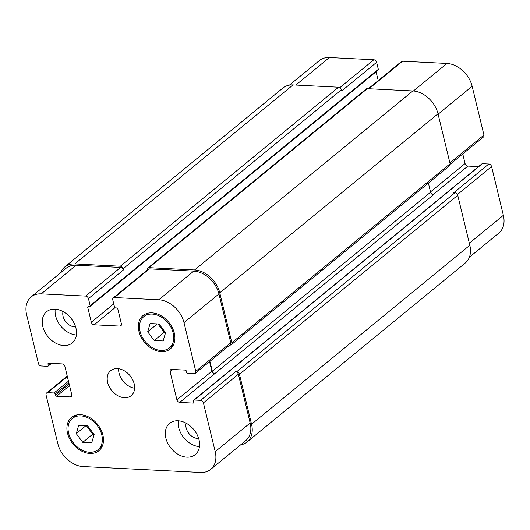 <?xml version="1.0" encoding="UTF-8"?>
<svg xmlns="http://www.w3.org/2000/svg" width="530" height="530" viewBox="0 0 530 530"><rect width="100%" height="100%" fill="white"/><g stroke="black" fill="none" stroke-linecap="round" stroke-linejoin="round"><path stroke-width="0.79" d="M76.399 335.006A20.213 14.734 50.6 0 1 55.219 309.182M63.057 311.567A11.143 8.122 -129.4 0 0 65.945 321.982A11.143 8.122 -129.4 0 0 75.591 326.851M63.785 345.553A20.213 14.734 50.6 0 1 44.785 331.806A20.213 14.734 50.6 0 1 46.567 311.733A20.213 14.734 50.6 0 1 70.781 318.02A20.213 14.734 50.6 0 1 72.206 342.99A20.213 14.734 50.6 0 1 63.785 345.553M186.852 457.165A20.213 14.734 50.6 0 1 167.844 443.418A20.213 14.734 50.6 0 1 169.633 423.344A20.213 14.734 50.6 0 1 193.841 429.631A20.213 14.734 50.6 0 1 195.272 454.608A20.213 14.734 50.6 0 1 186.852 457.165M199.459 446.624A20.213 14.734 50.6 0 1 178.279 420.8M186.123 423.185A11.143 8.122 -129.4 0 0 189.011 433.6A11.143 8.122 -129.4 0 0 198.657 438.469M154.217 340.518L147.698 331.806L150.109 323.545L159.046 323.996L165.565 332.707L163.154 340.969L154.217 340.518L164.207 332.33L157.927 323.936M165.327 332.389L164.207 332.33M147.698 331.806L157.331 323.909M82.793 442.345L76.274 433.633L78.685 425.365L87.616 425.815L94.135 434.534L91.723 442.795L82.793 442.345L92.776 434.156L86.496 425.762M93.896 434.209L92.776 434.156M76.274 433.633L85.906 425.729M161.034 350.449A20.213 14.734 -129.4 0 0 169.448 347.885A20.213 14.734 -129.4 0 0 168.023 322.916A20.213 14.734 -129.4 0 0 143.816 316.629A20.213 14.734 -129.4 0 0 142.027 336.702A20.213 14.734 -129.4 0 0 161.034 350.449M161.325 351.662A21.564 15.714 50.6 0 1 141.053 336.994A21.564 15.714 50.6 0 1 142.961 315.589A21.564 15.714 50.6 0 1 168.785 322.293A21.564 15.714 50.6 0 1 170.302 348.925A21.564 15.714 50.6 0 1 161.325 351.662M89.603 452.269A20.213 14.734 -129.4 0 0 98.023 449.712A20.213 14.734 -129.4 0 0 96.599 424.735A20.213 14.734 -129.4 0 0 72.385 418.448A20.213 14.734 -129.4 0 0 70.603 438.522A20.213 14.734 -129.4 0 0 89.603 452.269M89.901 453.481A21.564 15.714 50.6 0 1 69.629 438.82A21.564 15.714 50.6 0 1 71.53 417.408A21.564 15.714 50.6 0 1 97.361 424.113A21.564 15.714 50.6 0 1 98.878 450.752A21.564 15.714 50.6 0 1 89.901 453.481M83.018 466.552A24.254 17.682 50.6 0 1 57.849 443.723L46.05 394.976A2.696 1.968 50.6 0 1 46.554 393.002A2.696 1.968 50.6 0 1 47.673 392.657L54.087 392.982A1.08 0.788 50.6 0 1 55.206 393.995L55.498 395.208A1.08 0.788 -129.4 0 0 56.617 396.221L70.099 396.904A2.696 1.968 -129.4 0 0 71.219 396.559A2.696 1.968 -129.4 0 0 71.722 394.592L64.912 366.455A2.696 1.968 -129.4 0 0 62.116 363.918L48.634 363.235A1.08 0.788 -129.4 0 0 47.985 364.163L48.283 365.375A1.08 0.788 50.6 0 1 47.634 366.303L41.221 365.978A2.696 1.968 50.6 0 1 38.425 363.441L26.633 314.694A24.254 17.682 50.6 0 1 31.137 296.939A24.254 17.682 50.6 0 1 41.241 293.865L85.661 296.098A2.696 1.968 50.6 0 1 88.464 298.635L90.16 305.671A1.08 0.788 50.6 0 1 89.51 306.598L88.411 306.539A1.08 0.788 -129.4 0 0 87.761 307.466L91.339 322.26A2.696 1.968 -129.4 0 0 94.135 324.797L119.773 326.089A2.696 1.968 -129.4 0 0 120.893 325.745A2.696 1.968 -129.4 0 0 121.397 323.777L117.819 308.977A1.08 0.788 -129.4 0 0 116.699 307.963L115.593 307.91A1.08 0.788 50.6 0 1 114.473 306.897L112.771 299.861A2.696 1.968 50.6 0 1 113.274 297.886A2.696 1.968 50.6 0 1 114.394 297.549L158.821 299.781A24.254 17.682 50.6 0 1 183.99 322.611L195.782 371.364A2.696 1.968 50.6 0 1 195.285 373.339A2.696 1.968 50.6 0 1 194.159 373.676L187.752 373.358A1.08 0.788 50.6 0 1 186.633 372.338L186.341 371.126A1.08 0.788 -129.4 0 0 185.222 370.112L171.74 369.436A2.696 1.968 -129.4 0 0 170.614 369.774A2.696 1.968 -129.4 0 0 170.117 371.749L176.921 399.885A2.696 1.968 -129.4 0 0 179.716 402.422L193.198 403.098A1.08 0.788 -129.4 0 0 193.847 402.171L193.556 400.958A1.08 0.788 50.6 0 1 194.205 400.037L200.618 400.355A2.696 1.968 50.6 0 1 203.414 402.893L215.206 451.646A24.254 17.682 50.6 0 1 210.695 469.401A24.254 17.682 50.6 0 1 200.598 472.475L83.018 466.552M124.437 397.719A16.172 11.786 50.6 0 1 109.233 386.721A16.172 11.786 50.6 0 1 110.664 370.662A16.172 11.786 50.6 0 1 130.035 375.691A16.172 11.786 50.6 0 1 131.175 395.671A16.172 11.786 50.6 0 1 124.437 397.719M289.4 85.125L319.305 60.599A24.254 17.682 50.6 0 1 329.402 57.525L373.829 59.764A2.696 1.968 50.6 0 1 376.625 62.302L378.327 69.331A1.08 0.788 50.6 0 1 378.122 70.119L89.961 306.459M376.081 71.795L378.215 80.6M368.317 88.709L401.435 61.553A2.696 1.968 50.6 0 1 402.555 61.208L446.982 63.448A24.254 17.682 50.6 0 1 472.15 86.277L483.95 135.024A2.696 1.968 50.6 0 1 483.446 136.998L450.175 164.287M462.769 153.958L465.088 163.545A2.696 1.968 -129.4 0 0 467.884 166.082L478.524 166.619M193.755 400.17L481.922 163.836A1.08 0.788 50.6 0 1 482.366 163.697L488.779 164.022A2.696 1.968 50.6 0 1 491.575 166.559L503.367 215.306A24.254 17.682 50.6 0 1 498.863 233.061L469.388 257.235M118.627 368.741A16.172 11.786 -129.4 0 0 134.62 388.238M210.695 469.401L245.648 440.735A24.254 17.682 50.6 0 0 250.16 422.98L238.361 374.233A2.696 1.968 50.6 0 0 235.565 371.696L236.672 371.749A2.696 1.968 50.6 0 1 239.467 374.286L251.558 424.252A24.254 17.682 50.6 0 1 247.046 442.007L465.307 262.993A24.254 17.682 -129.4 0 0 469.818 245.244L457.728 195.278A2.696 1.968 -129.4 0 0 454.932 192.741L453.826 192.688L488.779 164.022M209.555 361.632L211.874 371.219A2.696 1.968 -129.4 0 0 214.67 373.756L433.374 194.768A2.696 1.968 50.6 0 1 430.579 192.231L428.373 183.128M231.338 344.725L449.599 165.718A2.696 1.968 -129.4 0 0 450.102 163.743L438.012 113.784A24.254 17.682 -129.4 0 0 412.843 90.955L367.317 88.662A2.696 1.968 -129.4 0 0 366.19 89L147.93 268.008A2.696 1.968 50.6 0 1 149.049 267.67L194.583 269.962A24.254 17.682 50.6 0 1 219.751 292.792L231.842 342.758A2.696 1.968 50.6 0 1 231.338 344.725A2.696 1.968 50.6 0 1 230.219 345.07L229.775 345.05M376.625 62.302L341.671 90.961L341.38 89.749A2.696 1.968 -129.4 0 0 338.584 87.211L293.057 84.926A24.254 17.682 -129.4 0 0 282.954 87.993L64.693 267.007A24.254 17.682 50.6 0 1 74.79 263.933L120.323 266.226A2.696 1.968 50.6 0 1 123.119 268.763L123.41 269.975L88.464 298.635M31.137 296.939L66.091 268.273A24.254 17.682 50.6 0 1 76.194 265.199L120.615 267.438A2.696 1.968 50.6 0 1 123.41 269.975M113.274 297.886L148.221 269.227A2.696 1.968 50.6 0 1 149.347 268.882L193.768 271.121A24.254 17.682 50.6 0 1 218.943 293.951L230.735 342.698A2.696 1.968 50.6 0 1 230.232 344.672L195.285 373.339M247.046 442.007A24.254 17.682 50.6 0 1 240.6 444.875M209.92 361.334L212.318 371.238A2.696 1.968 -129.4 0 0 215.114 373.776M147.406 269.889A2.696 1.968 50.6 0 1 147.93 268.008M60.612 272.764A24.254 17.682 50.6 0 1 64.693 267.007M295.826 85.065L329.402 57.525M339.836 87.642L373.829 59.764M368.986 88.742L402.555 61.208M413.4 90.988L446.982 63.448M438.111 114.195L472.15 86.277M449.91 162.942L483.95 135.024M430.499 191.913L465.088 163.545M432.977 194.715L467.884 166.082M457.45 194.543L491.575 166.559M469.328 243.224L503.367 215.306M67.35 376.525L47.673 392.657M71.775 395.526L70.099 396.904M76.194 265.199L41.241 293.865M120.615 267.438L85.661 296.098M113.745 303.882L91.339 322.26M115.003 307.685L94.135 324.797M121.449 324.711L119.773 326.089M149.347 268.882L114.394 297.549M193.768 271.121L158.821 299.781M218.943 293.951L183.99 322.611M230.735 342.698L195.782 371.364M172.866 369.49L170.117 371.749M211.874 371.219L176.921 399.885M214.67 373.756L179.716 402.422M238.361 374.233L203.414 402.893M235.565 371.696L200.618 400.355M250.16 422.98L215.206 451.646M251.558 424.252L469.818 245.244M239.467 374.286L457.728 195.278M236.672 371.749L454.932 192.741M194.205 400.037L482.366 163.697M193.198 403.098L193.874 402.548M212.318 371.238L430.579 192.231M231.842 342.758L450.102 163.743M219.751 292.792L438.012 113.784M194.583 269.962L412.843 90.955M149.049 267.67L367.317 88.662M87.761 307.466L88.861 306.565M90.16 305.671L378.327 69.331M123.119 268.763L341.38 89.749M120.323 266.226L338.584 87.211M74.79 263.933L293.057 84.926M48.283 365.375L50.754 363.348M47.985 364.163L49.085 363.262M56.617 396.221L69.549 385.615M55.498 395.208L69.158 384.005M55.206 393.995L68.867 382.792M54.087 392.982L68.476 381.176M148.042 313.157L143.816 316.629M173.681 344.421L169.448 347.885M76.618 414.983L72.385 418.448M102.25 446.24L98.023 449.712M67.231 376.042L46.554 393.002M48.078 366.164L51.476 363.381"/></g></svg>
